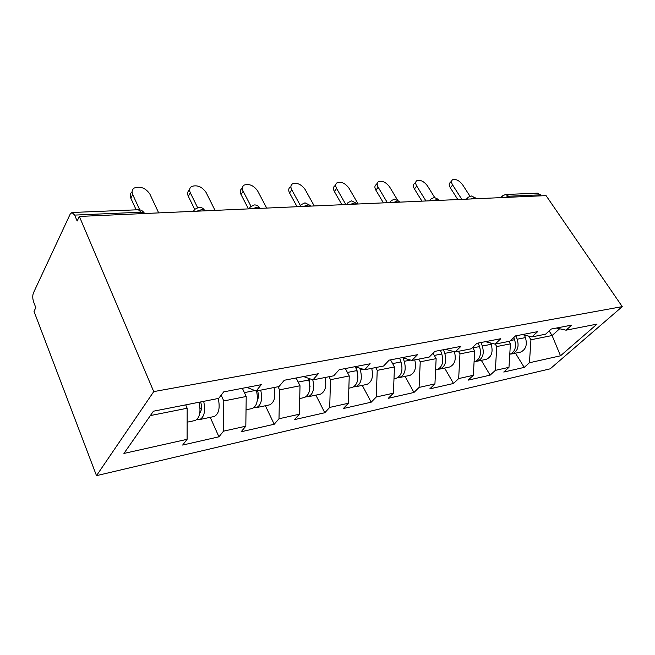 <?xml version="1.0" encoding="UTF-8"?>
<svg xmlns="http://www.w3.org/2000/svg" width="655" height="655" viewBox="0 0 655 655"><rect width="100%" height="100%" fill="white"/><g stroke="black" fill="none" stroke-linecap="round" stroke-linejoin="round"><path stroke-width="0.98" d="M96.498 475.653L550.192 368.831L622.25 306.63L153.737 391.616L96.498 475.653L34.019 311.403L35.812 307.654L33.651 302.004C32.537 298.59 32.463 295.561 33.421 292.932L70.175 214.144L71.968 212.498L138.328 209.747L141.136 212.204L74.645 215.094L77.151 221.03L79.345 216.437L153.737 391.616M549.16 330.947L552.1 335.54L560.508 355.796L597.049 324.102L566.035 330.185L571.758 325.093L551.289 329.023L545.566 334.206L531.917 336.891L522.24 334.599M560.508 355.796L529.445 362.747L524.213 367.398L515.46 353.176M508.91 341.402L510.409 343.842L508.976 367.324L503.76 372.048L524.213 367.398M508.976 367.324L495.352 370.37L490.145 375.143L481.319 360.348M472.583 347.453L474.678 350.957L473.344 375.29L468.153 380.146L490.145 375.143M473.344 375.29L458.672 378.574L453.497 383.478L444.622 368.069M433.037 353.233L436.14 358.637L434.936 383.887L429.786 388.865L453.497 383.478M434.936 383.887L419.085 387.424L413.96 392.468L405.06 376.379M390.56 359.865L394.466 366.939L393.409 393.172L388.325 398.297L413.96 392.468M393.409 393.172L376.24 397.012L371.188 402.195L362.281 385.369M345.349 368.536L349.246 375.954L348.37 403.243L343.384 408.515L371.188 402.195M348.37 403.243L329.711 407.418L324.774 412.748L315.882 395.129M296.134 377.984L300.015 385.762L299.36 414.206L294.504 419.626L324.774 412.748M299.36 414.206L278.997 418.758L274.208 424.243L265.39 405.74M242.375 388.3L246.215 396.48L245.822 426.184L241.146 431.76L274.208 424.243M245.822 426.184L223.519 431.17L218.934 436.811L210.222 417.333M185.692 404.872L187.166 408.245L187.101 439.317L182.663 445.056L218.934 436.811M187.101 439.317L123.926 453.44L153.417 411.209L218.672 398.396L223.699 391.878L261.304 384.665L256.121 391.043L279.005 386.548L284.27 380.26L318.33 373.727L312.951 379.884L333.731 375.798L339.175 369.723L370.165 363.779L364.647 369.731L383.609 366.006L389.176 360.127L417.497 354.699L411.88 360.455L429.254 357.049L434.904 351.358L460.883 346.372L455.2 351.948L471.182 348.812L476.881 343.302L500.797 338.709L495.082 344.121L509.827 341.222L515.55 335.884L537.64 331.643L531.917 336.891M495.245 344.088L496.752 346.56L510.409 343.842M496.752 346.56L495.352 370.37M458.443 351.317L459.957 353.897L474.678 350.957M459.957 353.897L458.672 378.574M495.082 344.121L485.388 341.673M418.717 359.112L420.24 361.806L436.14 358.637M420.24 361.806L419.085 387.424M455.2 351.948L445.506 349.32M375.7 367.561L377.231 370.378L394.466 366.939M377.231 370.378L376.24 397.012M411.88 360.455L402.227 357.622M328.982 376.731L330.497 379.687L349.246 375.954M330.497 379.687L329.711 407.418M364.647 369.731L355.092 366.669M278.039 386.737L279.554 389.84L300.015 385.762M279.554 389.84L278.997 418.758M312.951 379.884L303.543 376.56M221.153 395.178L223.789 400.95L246.215 396.48M223.789 400.95L223.519 431.17M256.121 391.043L246.951 387.416M74.645 215.094L71.968 212.498M150.372 415.573L187.166 408.245M79.345 216.437L546.065 195.616L622.25 306.63M528.642 336.113L530.935 339.757L552.1 335.54L559.64 328.761M530.935 339.757L529.445 362.747M566.035 330.185L556.406 328.04M541.145 195.837L540.465 194.838L508.648 196.222L509.336 197.253M505.226 197.433L508.648 196.222L505.554 194.494L537.378 193.168L540.465 194.838M158.69 212.9L149.864 194.052C145.68 188.034 140.506 186.004 134.349 187.969C132.064 189.475 131.516 191.669 132.711 194.568L130.82 198.187C129.698 195.501 130.124 193.381 132.073 191.841M136.15 209.837L130.82 198.187M139.72 209.829L132.711 194.568M197.024 419.388L199.824 419.519C204.352 416.948 205.645 410.881 203.689 401.335M213.571 416.629L214.308 416.474C218.893 413.911 220.211 407.909 218.262 398.477M200.651 401.933L200.798 402.416C201.977 407.074 201.65 410.628 199.791 413.059M194.502 420.641L195.231 420.485C199.75 417.906 201.028 411.823 199.079 402.244M215.045 210.386L206.038 192.374C202.01 186.708 197.22 184.735 191.669 186.446C189.516 187.862 189.074 189.991 190.335 192.84L188.321 196.312C187.076 193.495 187.51 191.366 189.614 189.942M194.715 209.371L188.321 196.312M197.532 207.496L190.335 192.84M266.708 208.077L257.587 190.834C253.706 185.48 249.252 183.556 244.217 185.07C242.194 186.397 241.842 188.468 243.161 191.26L241.048 194.592C239.738 191.8 240.098 189.729 242.121 188.394M248.466 208.888L241.048 194.592M250.98 206.284L243.161 191.26M314.253 205.957L305.066 189.41C301.316 184.342 297.149 182.475 292.556 183.809C290.656 185.062 290.394 187.06 291.762 189.811L289.575 193.012C288.216 190.269 288.487 188.263 290.394 187.002M297.067 206.726L289.575 193.012M300.358 205.49L291.762 189.811M358.154 204L348.927 188.1C345.308 183.285 341.394 181.468 337.194 182.647C335.409 183.834 335.213 185.774 336.621 188.468L334.386 191.547C332.986 188.861 333.182 186.921 334.967 185.725L335.753 184.644M341.91 204.72L334.386 191.547M345.84 204.548L336.621 188.468M397.348 199.759L389.586 186.88C386.073 182.295 382.389 180.534 378.524 181.582C376.846 182.704 376.723 184.587 378.164 187.224L375.88 190.196C374.447 187.559 374.578 185.684 376.257 184.554L377.255 183.253M383.421 202.87L375.88 190.196M387.392 202.69L378.164 187.224M253.968 407.615L256.539 407.598C261.263 405.06 262.655 399.239 260.723 390.134M268.992 404.986L269.754 404.823C274.519 402.285 275.935 396.521 274.003 387.531M257.562 390.757L257.71 391.215C258.75 394.891 258.602 397.986 257.284 400.5M251.594 408.638L252.355 408.483C257.063 405.936 258.455 400.099 256.514 390.961M305.983 396.815L308.366 396.709C313.254 394.179 314.719 388.546 312.762 379.818M319.689 394.326L320.475 394.163C325.363 391.665 326.861 386.123 324.954 377.526M308.857 378.434L309.7 380.989L309.79 388.661M303.756 397.675L304.534 397.511C309.553 394.826 310.953 388.996 308.742 380.015L308.137 378.181M356.459 368.953L355.788 367.692M353.692 386.876L355.902 386.712C361.036 384.076 362.51 378.475 360.324 369.919L359.718 368.151M366.243 384.542L367.037 384.37C372.024 381.914 373.579 376.576 371.704 368.347M355.747 366.882L357.376 371.606L357.892 377.272M351.596 387.621L352.39 387.449C357.515 384.812 358.981 379.196 356.795 370.607L355.477 366.792M397.601 377.714L399.673 377.509C404.88 374.922 406.403 369.526 404.25 361.323L402.997 357.851M409.138 375.52L409.948 375.356C415 372.941 416.596 367.791 414.754 359.89M395.628 378.361L396.431 378.197C401.638 375.602 403.152 370.19 400.991 361.953L399.624 358.121M438.154 369.232L440.103 369.019C445.359 366.473 446.915 361.265 444.786 353.381L443.427 349.721M448.798 367.185L449.608 367.013C454.807 364.548 456.404 359.456 454.398 351.735M436.287 369.813L437.106 369.649C442.354 367.103 443.91 361.879 441.781 353.97L440.422 350.294M434.658 197.442L427.363 185.75C423.957 181.378 420.477 179.658 416.916 180.6C415.335 181.664 415.278 183.49 416.744 186.069L414.427 188.943C412.969 186.356 413.035 184.538 414.615 183.465L415.794 182M421.951 201.15L414.427 188.943M425.955 200.97L416.744 186.069M475.726 361.372L477.56 361.142C482.841 358.645 484.43 353.61 482.326 346.036L480.983 342.516M485.568 359.456L486.378 359.284C491.668 356.803 493.264 351.809 491.168 344.301L490.669 343.007M474.777 361.724L474.081 361.871L474.777 361.724C480.058 359.227 481.638 354.183 479.542 346.577L478.191 343.048M469.946 196.156L462.561 184.702C459.261 180.518 455.962 178.848 452.662 179.691C451.172 180.698 451.172 182.467 452.662 184.997L450.321 187.772C448.847 185.242 448.847 183.474 450.337 182.458L451.672 180.87M457.82 199.554L450.321 187.772M461.841 199.374L452.662 184.997M510.63 354.068L512.357 353.831C517.646 351.383 519.259 346.511 517.188 339.208L515.853 335.819M519.751 352.275L520.569 352.103C525.859 349.664 527.471 344.833 525.416 337.603L524.434 335.114M509.77 354.371C515.059 351.923 516.664 347.035 514.593 339.716L513.749 337.562M141.807 213.653L141.136 212.204L144.002 212.719L144.935 213.514M196.811 211.197L201.912 209.559L204.352 210.001C202.993 208.102 201.208 207.176 198.989 207.226L194.871 209.272L193.356 211.352M204.769 210.844L204.352 210.001L205.236 210.82M252.543 208.708L257.325 207.152L259.421 207.529C258.127 205.752 256.433 204.884 254.328 204.925L250.415 206.841L249.039 208.863M259.863 208.38L259.421 207.529L260.248 208.364M303.568 206.431L308.055 204.941L309.864 205.269L305.009 202.821L301.275 204.614L300.031 206.587M310.347 206.128L309.864 205.269L310.634 206.12M350.45 204.344L354.674 202.919L356.255 203.197L351.596 200.888L348.018 202.575L346.896 204.499M356.754 204.057L356.255 203.197L356.95 204.049M393.671 202.411L397.667 201.044L399.051 201.29L394.564 199.104L391.125 200.7L390.11 202.575M399.566 202.149L399.051 201.29L399.673 202.141M433.643 200.626L437.434 199.316L438.654 199.529L434.331 197.45L430.998 198.964L430.098 200.79M439.186 200.381L438.654 199.529L439.21 200.381M470.732 198.973L474.326 197.712L475.407 197.9L471.223 195.919L468.006 197.36L467.203 199.136M505.554 194.494L502.434 195.87L501.722 197.589M200.029 408.311L201.486 408.016M257.448 396.75L258.373 396.562M244.397 392.607L254.893 390.552M309.856 386.196L310.339 386.098M298.181 382.078L308.742 380.015M360.324 369.919L363.361 369.322M347.404 372.449L356.795 370.607M404.25 361.323L410.587 360.078M392.615 363.599L400.991 361.953M444.786 353.381L453.907 351.596M434.298 355.436L441.781 353.97M482.326 346.036L491.168 344.301M472.844 347.887L479.542 346.577M517.188 339.208L525.416 337.603M510.605 340.502L514.593 339.716M144.378 213.538L144.002 212.719C142.569 210.689 140.678 209.698 138.328 209.747M346.56 204.516L346.953 203.992M389.619 202.591L390.192 201.871M429.459 200.815L430.188 199.939M466.434 199.169L467.293 198.17M500.838 197.63L501.812 196.557M199.824 419.519L214.308 416.474M187.133 422.188L195.231 420.485M256.539 407.598L269.754 404.823M246.034 409.809L252.355 408.483M308.366 396.709L320.475 394.163M299.72 398.527L304.534 397.511M355.902 386.712L367.037 384.37M348.853 388.194L352.39 387.449M399.673 377.509L409.948 375.356M393.991 378.705L396.431 378.197M440.103 369.019L449.608 367.013M435.6 369.96L437.106 369.649M477.56 361.142L486.378 359.284M512.357 353.831L520.569 352.103"/></g></svg>
